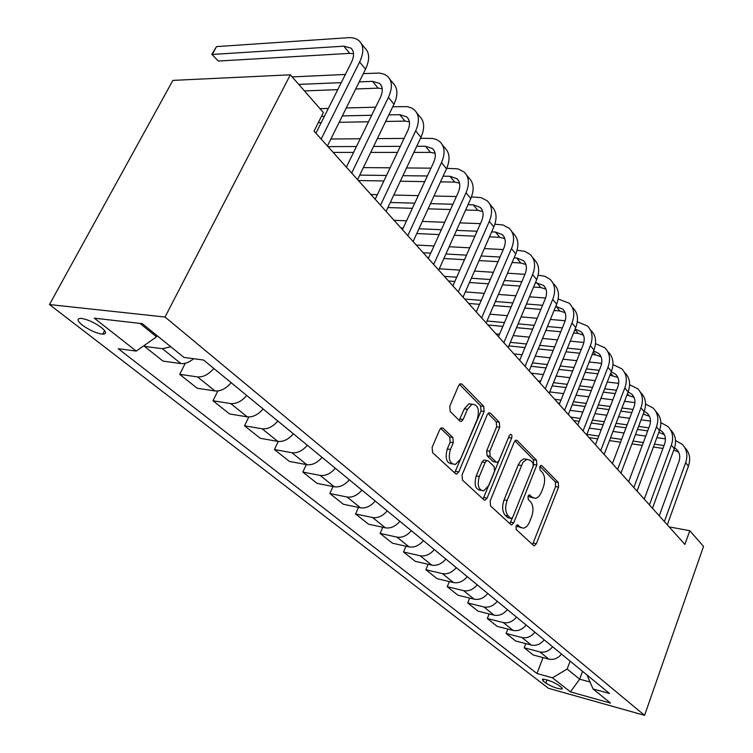 <?xml version="1.0" encoding="UTF-8"?>
<svg xmlns="http://www.w3.org/2000/svg" width="753" height="753" viewBox="0 0 753 753"><rect width="100%" height="100%" fill="white"/><g stroke="black" fill="none" stroke-linecap="round" stroke-linejoin="round"><path stroke-width="1.13" d="M516.04 526.253L516.285 529.604L533.529 545.454L534.395 545.765L536.362 543.722L558.575 487.087L558.265 482.438L541.793 465.618L541.021 465.363L539.807 466.7L540.042 470.032L542.216 472.235C545.021 475.934 545.37 480.979 543.252 487.379L541.379 492.104C539.854 495.756 537.906 497.837 535.534 498.373L532.258 497.262L529.312 494.862L528.013 496.246L528.258 499.587L530.479 501.733C533.35 505.357 533.708 510.412 531.562 516.897L529.66 521.697C528.032 525.575 525.952 527.74 523.42 528.201L520.361 527.147L517.415 524.822L516.04 526.253M82.425 325.202C89.692 330.36 96.459 333.353 102.728 334.181C106.935 334.04 106.465 331.8 101.307 327.47C94.087 322.293 87.301 319.253 80.929 318.368C76.608 318.519 77.107 320.797 82.425 325.202M443.093 428.212L441.474 427.826L439.658 429.803L432.128 447.329L432.617 452.647L455.443 473.637L456.798 474.004L458.756 471.952L484.141 411.477L483.727 406.338L461.984 384.134L460.262 383.738L458.652 385.574L449.757 406.281L450.219 411.58L459.838 421.002L461.401 421.388L463.151 419.468L467.472 409.284L471.971 404.257C477.957 404.53 479.736 409.481 477.317 419.129L460.535 459.019L455.386 464.46C449.597 463.829 447.941 458.85 450.407 449.503L453.278 442.736L452.826 437.502L443.093 428.212L441.23 427.93M644.577 715.35L703.537 546.396L689.786 530.705L684.919 544.457L314.048 131.126L323.385 112.526L290.338 74.811L165.029 317.032L644.577 715.35L548.504 688.317L49.463 304.551L165.029 317.032M490.147 500.98L490.542 505.922L510.75 524.512L511.748 524.841L513.734 522.789L536.842 465.015L536.513 460.224L517.207 440.524L515.937 440.138L514.224 442.03L490.147 500.98M483.925 499.832L462.464 480.103L462.031 474.974L487.276 414.658L488.951 412.785L490.429 413.181L499.305 422.235L499.691 427.271L489.77 451.254L490.165 456.28L496.039 462.003L497.3 462.38L499.126 460.412L509.292 435.648L510.487 434.321C511.871 434.481 512.266 435.723 511.664 438.058L487.069 498.128L485.083 500.19L483.925 499.832M561.512 687.48L558.604 685.202C552.74 681.587 547.346 679.573 542.414 679.159L542.922 680.844L545.859 683.112C551.733 686.708 557.107 688.703 561.992 689.108L561.512 687.48M586.954 674.97L593.072 688.976L609.506 693.494L203.583 360.038L183.977 357.43L142.279 323.649L94.294 318.171L136.237 351.086L118.277 348.705L536.964 673.53L552.457 677.794L567.16 669.059L570.115 661.134M593.072 688.976L610.514 703.104L570.407 691.875L552.457 677.794M290.338 74.811L172.889 80.392L49.463 304.551M689.786 530.705L669.163 526.893M582.558 671.365L579.678 679.187L590.032 682.002M567.16 669.059L579.678 679.187L570.407 691.875M139.926 323.376L156.549 336.826L157.142 335.687M543.007 657.595L536.964 673.53M525.773 643.627L524.173 647.778L533.275 655.006L548.843 659.148C553.634 660.117 557.869 658.433 561.531 654.084M507.833 629.084L506.12 633.452L515.598 640.972L531.336 645.076C536.183 646.036 540.485 644.304 544.221 639.871M489.139 613.921L487.313 618.524L497.187 626.364L513.094 630.43C518.008 631.372 522.375 629.583 526.196 625.056M469.665 598.098L467.707 602.955L478.004 611.135L494.081 615.154C499.051 616.076 503.484 614.232 507.4 609.619M449.353 581.57L447.244 586.709L457.993 595.246L474.239 599.209C479.266 600.113 483.774 598.211 487.775 593.496M428.137 564.298L425.859 569.739L437.098 578.662L453.513 582.558C458.596 583.443 463.18 581.476 467.274 576.657M405.961 546.217L403.504 551.996L415.251 561.324L431.846 565.155C436.975 566.002 441.644 563.969 445.842 559.046M382.769 527.269L380.105 533.416L392.407 543.186L409.161 546.932C414.357 547.751 419.101 545.643 423.402 540.616M358.475 507.4L355.585 513.96L368.481 524.192L385.395 527.834C390.647 528.625 395.476 526.441 399.89 521.302M333.024 486.532L329.861 493.535L343.396 504.275L360.471 507.814C365.779 508.557 370.692 506.298 375.22 501.037M306.302 464.582L302.847 472.093L317.06 483.379L334.304 486.786C339.659 487.483 344.658 485.139 349.307 479.755M278.243 441.465L274.44 449.541L289.387 461.41L306.782 464.676C312.194 465.326 317.286 462.888 322.058 457.372M248.772 416.993L244.527 425.803L260.274 438.302L277.81 441.399C283.269 441.992 288.455 439.46 293.369 433.803M217.815 390.986L212.995 400.765L229.599 413.952L247.266 416.861C252.782 417.397 258.063 414.762 263.117 408.945M185.294 363.266L179.694 374.335L197.239 388.266L215.019 390.958C220.582 391.419 225.966 388.67 231.171 382.712M145.367 344.676L144.482 346.389L163.043 361.12L180.927 363.577C184.946 363.991 189.191 362.372 193.681 358.72M524.173 647.778L539.826 651.9C544.654 652.87 548.918 651.157 552.617 646.761M506.12 633.452L521.942 637.537C526.827 638.488 531.157 636.727 534.941 632.247M487.313 618.524L503.315 622.571C508.247 623.503 512.652 621.677 516.52 617.112M467.707 602.955L483.868 606.946C488.866 607.859 493.337 605.986 497.3 601.318M447.244 586.709L463.575 590.644C468.63 591.538 473.176 589.599 477.223 584.836M425.859 569.739L442.369 573.607C447.47 574.473 452.101 572.468 456.252 567.602M403.504 551.996L420.183 555.78C425.341 556.618 430.048 554.547 434.302 549.568M380.105 533.416L396.944 537.115C402.168 537.915 406.959 535.778 411.307 530.686M355.585 513.96L372.584 517.546C377.865 518.309 382.74 516.087 387.211 510.882M329.861 493.535L347.02 497.008C352.357 497.733 357.317 495.427 361.901 490.099M302.847 472.093L320.166 475.425C325.55 476.103 330.595 473.712 335.311 468.253M274.44 449.541L291.9 452.722C297.341 453.344 302.48 450.859 307.328 445.268M244.527 425.803L262.129 428.805C267.616 429.37 272.859 426.782 277.838 421.04M212.995 400.765L230.719 403.57C236.254 404.069 241.591 401.368 246.73 395.485M179.694 374.335L197.54 376.914C203.112 377.328 208.553 374.523 213.843 368.471M144.482 346.389L162.422 348.705L170.809 346.766M156.549 336.826L136.237 351.086M516.36 525.632L521.198 527.759M533.124 497.931L529.255 496.716L528.258 495.747M532.522 544.532L555.601 486.57L555.3 481.929L539.976 466.333M533.397 465.608L533.5 459.735L514.93 440.834M509.809 523.636L512.558 517.593M510.741 518.233L511.456 518.469L512.831 517.038L533.199 466.22L532.964 462.86L530.62 460.488L526.874 459.311L522.959 462.314L507.117 500.453C504.887 507.117 505.282 512.294 508.303 515.974L510.741 518.233L507.72 517.64L510.92 518.365M526.789 459.33L523.853 458.812L520.737 460.817L518.233 464.94L521.264 465.448M507.72 517.64L505.282 515.381C502.251 511.711 501.846 506.543 504.086 499.879L518.233 464.94M488.019 413.435L496.227 421.793L499.305 422.235M496.293 462.21L492.97 461.495L487.087 455.781L486.683 450.755L496.613 426.819L496.227 421.793M483.05 499.032L508.868 436.674M479.332 476.461C476.988 485.233 478.419 490.043 483.642 490.881L488.857 485.421L494.533 471.594L494.147 466.615L488.245 460.921L486.946 460.544L485.101 462.53L479.332 476.461L476.254 475.915C473.901 484.678 475.341 489.469 480.565 490.316L481.082 490.41M484.923 460.205L483.868 460.027L482.024 462.013L485.101 462.53M476.254 475.915L482.024 462.013M452.242 463.933C446.473 463.274 444.816 458.285 447.282 448.986L450.153 442.237L449.692 437.013L440.618 428.363M472.216 404.182L468.846 403.824L464.347 408.841L467.472 409.284M459.161 420.343L464.347 408.841M454.652 472.903L481.035 411.034L480.621 405.905L459.434 384.331M684.985 447.8C689.673 452.675 690.821 458.793 688.44 466.154L667.309 524.822M675.516 440.496L682.209 444.326C686.896 449.202 688.044 455.339 685.644 462.728L664.381 521.565M659.242 515.843L678.905 461.702C680.524 456.751 679.752 452.638 676.58 449.372L674.547 447.866M678.651 452.195L673.775 450.021M664.014 445.55L654.442 444.157M643.326 442.548L633.038 441.06M621.611 439.404L610.542 437.794M598.786 436.091L586.86 434.359M662.951 448.421L653.388 447.018M642.262 445.39L631.974 443.884M620.547 442.209L609.469 440.59M597.713 438.867L589.034 437.597M589.307 428.09L601.223 429.775M612.98 431.441L624.049 433.003M635.466 434.622L645.754 436.081M656.861 437.653L665.398 438.858M670.867 430.161C675.582 435.055 676.712 441.239 674.255 448.713L652.475 508.294M660.842 422.621L667.967 426.546C672.702 431.45 673.822 437.644 671.347 445.145L649.434 504.905M644.257 499.135L664.523 444.157C666.189 439.131 665.426 434.98 662.235 431.695L659.713 429.944M664.353 434.613L658.819 432.391M648.832 427.836L638.563 426.424M627.145 424.852L616.086 423.337M604.339 421.727L592.423 420.089M580.337 418.433L570.652 417.106M647.712 430.848L637.433 429.417M626.016 427.836L614.947 426.302M603.2 424.664L591.284 423.017M579.198 421.332L573.767 420.579M570.012 410.319L582.85 412.032M594.936 413.651L606.843 415.242M618.58 416.814L629.64 418.291M641.048 419.816L650.479 421.078M656.174 411.816C660.927 416.729 662.028 422.988 659.487 430.575L637.029 491.078M645.556 404.041L653.162 408.06C657.924 412.973 659.026 419.242 656.465 426.857L633.857 487.549M628.651 481.741L649.557 425.916C651.279 420.814 650.536 416.616 647.316 413.312L644.257 411.317M649.481 416.324L643.222 414.075M633.019 409.416L621.969 407.994M610.241 406.479L598.334 404.945M586.258 403.382L573.428 401.726M560.985 400.116L554.679 399.306M631.814 412.578L620.764 411.138M609.026 409.604L597.12 408.041M585.043 406.469L572.214 404.785M559.761 403.166L557.926 402.921M549.728 391.908L563.573 393.65M576.017 395.203L588.846 396.812M600.913 398.328L612.81 399.824M624.538 401.293L634.92 402.601M640.878 392.718C645.669 397.659 646.752 403.975 644.126 411.675L620.933 473.148M629.602 384.708L637.753 388.802C642.544 393.744 643.617 400.078 640.972 407.806L617.639 469.467M612.396 463.632L633.97 406.912C635.758 401.735 635.024 397.49 631.795 394.177L628.115 391.965L604.151 454.445M633.998 397.283L626.938 395.014M616.509 390.261L604.621 388.83M592.555 387.381L579.735 385.837M567.31 384.331L553.464 382.665M540.645 381.122L538.094 380.82M615.22 393.584L603.332 392.134M591.265 390.656L578.445 389.094M566.011 387.569L552.165 385.884M531.213 373.159L543.318 374.57M556.138 376.067L569.974 377.686M582.398 379.136L595.209 380.632M607.266 382.035L618.665 383.371M612.951 364.593L621.686 368.754C626.515 373.704 627.55 380.105 624.821 387.955L600.715 450.605M595.444 444.731L617.733 387.108C619.578 381.846 618.872 377.564 615.615 374.241L611.248 371.822M617.865 377.451L609.939 375.182M599.266 370.316L586.465 368.895M574.04 367.511L560.223 365.977M547.412 364.546L532.475 362.89M597.891 373.817L585.081 372.368M572.657 370.965L558.83 369.403M546.019 367.953L531.081 366.259M513.951 353.91L522.008 354.776M535.232 356.207L550.161 357.807M562.962 359.19L576.779 360.668M589.194 362.005L601.666 363.351M624.952 372.829C629.772 377.78 630.816 384.171 628.106 391.993L624.821 387.955M608.349 352.093C613.196 357.054 614.213 363.511 611.398 371.455L586.643 434.923M595.538 343.632L604.941 347.839C609.789 352.799 610.805 359.275 607.972 367.238L583.048 430.914M577.749 425.012L600.79 366.457C602.701 361.111 602.014 356.781 598.739 353.458L593.618 350.879M601.045 356.781L595.689 354.889L592.169 354.522M581.241 349.543L567.433 348.14M554.632 346.841L539.713 345.326M526.498 343.989L510.346 342.342M579.763 353.232L565.945 351.802M553.154 350.484L538.226 348.931M525.01 347.566L508.859 345.891M495.992 333.89L499.54 334.238M513.198 335.574L529.34 337.156M542.546 338.445L557.465 339.904M570.256 341.156L583.867 342.483M591.02 330.454C595.896 335.424 596.875 341.947 593.957 350.013L568.346 414.526M577.306 321.795L587.462 326.011C592.338 330.981 593.308 337.523 590.38 345.618L564.581 410.338M559.263 404.417L583.104 344.893C585.081 339.471 584.422 335.094 581.137 331.762L575.141 329.061M583.49 335.207L578.163 333.41L573.56 332.977M562.369 327.884L547.459 326.529M534.263 325.324L518.13 323.846M504.472 322.604L486.993 321.004M560.778 331.781L545.869 330.388M532.663 329.155L516.53 327.649M502.872 326.378L488 324.985M489.939 314.161L507.409 315.686M521.057 316.881L537.181 318.284M550.377 319.441L565.192 320.731M572.92 307.855C577.815 312.824 578.756 319.413 575.734 327.611L549.21 393.207M558.208 298.997L569.212 303.214C574.106 308.184 575.038 314.792 571.988 323.009L545.276 388.821M539.939 382.872L564.618 322.359C566.68 316.853 566.049 312.429 562.745 309.097L555.78 306.349M565.136 312.674L559.874 310.98L554.067 310.5M542.593 305.285L526.469 303.996M512.84 302.904L495.37 301.501M481.252 300.362L464.705 299.035M540.87 309.417L524.756 308.081M511.118 306.951L493.648 305.511M479.529 304.344L468.677 303.45M465.345 291.91L484.292 293.359M498.401 294.432L515.861 295.769M529.5 296.804L545.586 298.037M554.001 284.22C558.914 289.199 559.808 295.854 556.674 304.184L529.18 370.881M538.15 275.184L544.824 276.247L550.114 279.363C555.036 284.342 555.912 291.006 552.749 299.365L525.057 366.297M519.702 360.32L545.294 298.79C547.422 293.19 546.829 288.728 543.506 285.396L535.458 282.629M545.953 289.114L540.748 287.542L533.604 287.034M521.838 281.697L504.388 280.493M490.278 279.532L471.34 278.234M456.713 277.226L444.383 276.379M519.984 286.065L502.533 284.822M488.424 283.825L469.477 282.479M454.85 281.434L448.515 280.991M439.281 268.793L459.857 270.129M474.484 271.071L493.413 272.294M507.513 273.207L524.954 274.327M532.625 257.526L534.197 259.493C539.139 264.463 539.967 271.184 536.71 279.645L508.19 347.491M517.076 250.278L524.803 251.323L530.131 254.41C535.063 259.38 535.891 266.11 532.606 274.6L503.87 342.671M498.495 336.695L525.048 274.111C527.269 268.426 526.705 263.917 523.373 260.585L516.624 257.968L514.12 257.827M525.867 264.463L520.737 263.013L512.106 262.505M500.02 257.037L481.101 255.973M466.493 255.154L445.917 253.996M430.744 253.149L423.158 252.726M498.015 261.677L479.087 260.566M464.469 259.71L443.894 258.505M428.721 257.611L427.469 257.535M416.258 245.036L434.001 245.958M449.165 246.749L469.74 247.822M484.348 248.575L503.268 249.563M511.682 231.369L513.452 233.59C518.403 238.55 519.184 245.327 515.786 253.93L486.165 322.943M494.881 224.215L503.042 224.987L509.188 228.253C514.139 233.214 514.901 240.009 511.485 248.641L481.628 317.898M476.254 311.902L503.832 248.245C506.138 242.466 505.621 237.91 502.279 234.588L495.474 232.037L491.671 231.877M504.811 238.645L499.785 237.317L489.488 236.856M477.073 231.246L456.516 230.371M441.352 229.721L418.95 228.761M403.184 228.093L400.963 227.999M474.889 236.188L454.323 235.256M439.159 234.559L416.757 233.543M394.092 220.328L406.554 220.808M422.329 221.42L444.722 222.286M459.885 222.869L480.433 223.66M489.714 203.931L491.7 206.416C496.651 211.358 497.366 218.201 493.836 226.945L463.039 297.171M471.463 196.919L481.026 197.606L487.219 200.816C492.18 205.757 492.876 212.61 489.318 221.391L458.266 291.853M452.892 285.867L481.572 221.1C483.972 215.217 483.492 210.624 480.15 207.32L473.279 204.835L468.037 204.694M482.72 211.555L477.807 210.379L465.655 210.002M452.882 204.261L430.5 203.621M414.734 203.178L390.289 202.482M450.501 209.532L428.109 208.826M412.343 208.327L387.899 207.564M370.909 194.49L377.366 194.651M393.791 195.046L418.235 195.629M433.992 196.015L456.374 196.552M466.625 175.11L468.855 177.887C473.816 182.8 474.456 189.7 470.766 198.594L438.707 270.063M446.717 168.296L457.918 168.851L464.14 172.004C469.11 176.908 469.731 183.826 466.013 192.749L433.69 264.472M428.325 258.486L458.172 192.58C460.676 186.603 460.252 181.972 456.911 178.677L449.983 176.277L443.093 176.193M459.509 183.13L454.737 182.104L440.486 181.878M427.346 175.986L402.911 175.675M386.487 175.458L359.746 175.11M424.73 181.624L400.295 181.228M383.87 180.965L358.4 180.551M363.388 167.59L390.12 167.815M406.545 167.957L430.97 168.164M442.35 144.792L444.835 147.889C449.795 152.765 450.35 159.73 446.51 168.766L413.096 241.515M420.513 138.27L432.787 138.467L436.693 139.644L439.884 141.705C444.835 146.571 445.381 153.546 441.503 162.61L407.806 235.623M402.46 229.656L433.568 162.573C436.175 156.492 435.808 151.824 432.467 148.567L425.492 146.261L416.738 146.289M435.093 153.245L430.49 152.388L413.868 152.388M400.323 146.355L373.592 146.449M356.442 146.515L327.95 146.628M397.452 152.398L370.721 152.407M353.571 152.407L333.146 152.417M330.878 139.013L360.226 138.768M377.366 138.627L404.107 138.411M416.795 112.865L419.553 116.31C424.504 121.148 424.965 128.161 420.946 137.347L386.091 211.414M392.765 106.747L407.204 106.662L411.129 107.773L414.329 109.797C419.28 114.616 419.722 121.638 415.675 130.862L380.51 205.192M375.182 199.253L407.637 130.966C410.376 124.782 410.065 120.085 406.733 116.856L399.711 114.654L388.83 114.889M409.368 121.788L404.982 121.111L385.668 121.459M371.69 115.265L342.342 115.906M324.392 116.301L321.456 116.367M368.518 121.77L339.17 122.297M321.22 122.626L318.284 122.673M320.006 108.667L328.327 108.451M346.276 107.971L375.625 107.199M389.828 79.206L392.897 83.028C397.829 87.8 398.196 94.859 393.988 104.215L357.571 179.628M363.322 73.625L379.371 73.05L384.19 74.18L387.39 76.157C392.322 80.919 392.661 87.988 388.426 97.363L351.67 173.058M346.371 167.157L380.293 97.626C383.155 91.339 382.919 86.604 379.597 83.423L372.537 81.343L359.219 81.898M382.223 88.656L378.091 88.148L355.698 88.986M341.269 82.642L298.743 84.402M337.749 89.654L304.438 90.906M292.173 76.91L345.373 74.453M361.365 43.646L364.763 47.9C369.667 52.597 369.921 59.703 365.516 69.21L327.404 146.016M315.912 133.206L351.406 62.405C354.409 56.014 354.249 51.251 350.954 48.117L343.857 46.178L212.242 54.451L216.506 46.611L348.15 37.697C352.668 37.415 356.273 38.394 358.946 40.634C363.85 45.321 364.076 52.428 359.623 61.972L321.164 139.051M353.543 53.698L349.721 53.369L218.332 61.049L211.809 54.31L216.506 46.611M218.332 61.049L211.809 54.31M539.826 651.9L548.843 659.148M521.942 637.537L531.336 645.076M503.315 622.571L513.094 630.43M483.868 606.946L494.081 615.154M463.575 590.644L474.239 599.209M442.369 573.607L453.513 582.558M420.183 555.78L431.846 565.155M396.944 537.115L409.161 546.932M372.584 517.546L385.395 527.834M347.02 497.008L360.471 507.814M320.166 475.425L334.304 486.786M291.9 452.722L306.782 464.676M262.129 428.805L277.81 441.399M230.719 403.57L247.266 416.861M197.54 376.914L215.019 390.958M162.422 348.705L180.927 363.577M547.064 679.921L545.859 683.112M543.562 679.159L542.922 680.844M517.358 526.545L520.361 527.147M529.086 494.937L530.037 495.107M529.255 496.716L532.258 497.262M540.786 465.458L541.793 465.618M555.3 481.929L558.265 482.438M555.601 486.57L558.575 487.087M533.388 543.101L536.362 543.722M517.207 524.869L518.102 525.048M515.607 440.27L517.207 440.524M533.5 459.735L536.513 460.224M533.83 464.516L536.842 465.015M510.713 522.187L513.734 522.789M504.086 499.879L507.117 500.453M505.282 515.381L508.303 515.974M488.641 412.926L490.429 413.181M496.613 426.819L499.691 427.271M486.683 450.755L489.77 451.254M487.087 455.781L490.165 456.28M492.97 461.495L496.039 462.003M508.604 437.597L511.664 438.058M484 497.554L487.069 498.128M449.692 437.013L452.826 437.502M450.153 442.237L453.278 442.736M447.282 448.986L450.407 449.503M460.027 419.007L463.151 419.468M459.989 383.879L461.984 384.134M480.621 405.905L483.727 406.338M481.035 411.034L484.141 411.477M455.65 471.406L458.756 471.952M688.44 466.154L685.644 462.728M674.255 448.713L671.347 445.145M659.487 430.575L656.465 426.857M644.06 414.178L643.457 413.444M644.126 411.675L640.972 407.806M628.595 395.221L627.418 393.781M612.481 375.474L610.692 373.272M611.398 371.455L607.972 367.238M595.689 354.889L593.223 351.867M593.957 350.013L590.38 345.618M578.163 333.41L574.972 329.494M575.734 327.611L571.988 323.009M559.874 310.98L556.119 306.377M556.674 304.184L552.749 299.365M540.748 287.542L536.823 282.723M536.71 279.645L532.606 274.6M520.737 263.013L516.624 257.968M515.786 253.93L511.485 248.641M499.785 237.317L495.474 232.037M493.836 226.945L489.318 221.391M477.807 210.379L473.279 204.835M470.766 198.594L466.013 192.749M454.737 182.104L449.983 176.277M446.51 168.766L441.503 162.61M430.49 152.388L425.492 146.261M420.946 137.347L415.675 130.862M404.982 121.111L399.711 114.654M393.988 104.215L388.426 97.363M378.091 88.148L372.537 81.343M365.516 69.21L359.623 61.972M349.721 53.369L343.857 46.178M104.62 330.623L102.728 334.181M562.312 688.242L561.992 689.108M533.783 545.643L534.395 545.765M511.005 524.7L511.748 524.841M523.853 458.812L526.874 459.311M483.868 460.027L486.946 460.544M484.17 500.02L485.083 500.19M468.846 403.824L471.971 404.257M460.064 421.191L461.401 421.388M455.659 473.806L456.798 474.004M678.189 451.358L676.58 449.372M663.854 433.7L662.235 431.695M648.954 415.327L647.316 413.312M633.433 396.2L631.795 394.177M617.262 376.274L615.615 374.241M600.395 355.491L598.739 353.458M582.794 333.805L581.137 331.762M564.402 311.14L562.745 309.097M545.172 287.448L543.506 285.396M525.039 262.637L523.373 260.585M503.945 236.649L502.279 234.588M481.816 209.372L480.15 207.32M458.568 180.729L456.911 178.677M434.123 150.6L432.467 148.567M408.38 118.88L406.733 116.856M381.234 85.428L379.597 83.423M352.564 50.103L350.954 48.117"/></g></svg>

